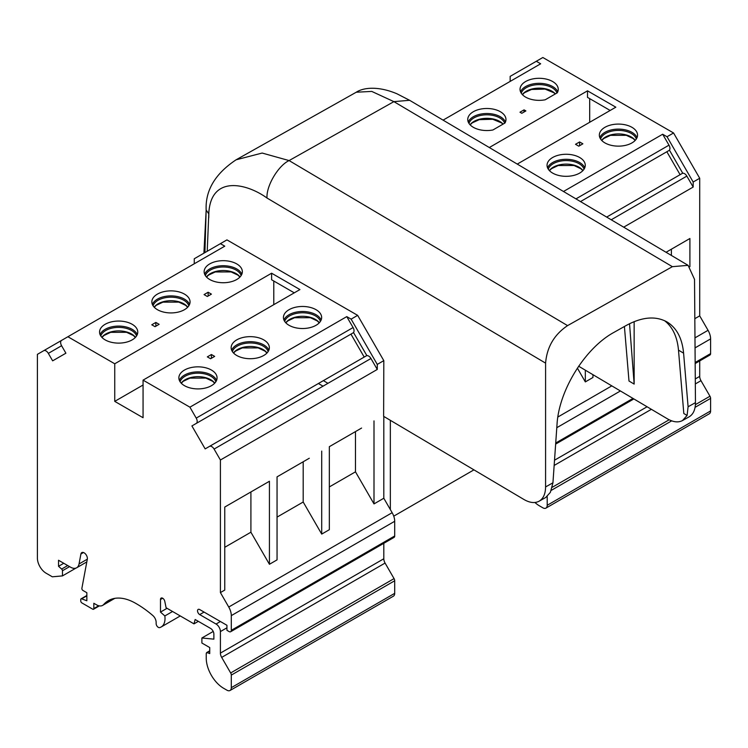 <?xml version="1.0" encoding="UTF-8"?>
<svg xmlns="http://www.w3.org/2000/svg" width="748" height="748" viewBox="0 0 748 748"><rect width="100%" height="100%" fill="white"/><g stroke="black" fill="none" stroke-linecap="round" stroke-linejoin="round"><path stroke-width="1.12" d="M694.827 318.676L699.707 315.862L699.707 178.258L693.172 182.026L693.172 187.056L623.692 227.168M577.363 368.1L585.329 381.901L585.329 370.176M585.329 381.901L592.949 377.497L592.949 374.692M689.899 266.699L689.899 238.509L666.057 252.272M524.049 109.863L519.972 112.219L521.824 113.285L525.9 110.928L524.049 109.863L524.049 112.004M579.606 141.942L575.521 144.289L578.793 146.178L582.87 143.822L579.606 141.942L579.606 145.71M589.686 122.279L589.686 98.633M680.1 174.686L666.851 151.741M489.314 147.524L587.507 90.835L587.507 97.371L610.162 110.461M309.298 458.244L277.05 476.859L277.05 559.878L269.43 564.282L269.43 481.263L224.765 507.05L224.765 590.069L220.408 592.584L228.748 607.03A12.323 7.115 60 0 1 231.3 615.623L231.3 630.321A3.086 1.776 60 0 1 230.665 631.733A3.086 1.776 60 0 1 229.122 631.574L226.943 630.321L226.943 625.291L199.707 609.564A3.086 1.776 -120 0 0 198.164 609.414A3.086 1.776 -120 0 0 197.696 611.883A3.086 1.776 -120 0 0 199.707 614.594L204.064 612.079M361.583 428.062L329.335 446.678L329.335 529.696L321.715 534.091L321.715 451.081M257.003 488.435L269.43 481.263M383.808 543.31L383.808 558.765A6.162 3.562 -120 0 0 385.08 563.066L394.056 578.615A3.086 1.776 60 0 1 394.701 580.766L394.701 593.342A6.162 3.562 60 0 1 393.42 596.165L230.019 690.498A6.162 3.562 60 0 1 226.943 690.189L223.306 688.095A24.647 14.231 60 0 1 206.242 658.118L206.242 653.387L207.14 652.611L206.242 653.387M394.056 578.615L230.665 672.948A3.086 1.776 60 0 1 231.3 675.098L231.3 687.674A6.162 3.562 60 0 1 230.019 690.498M209.73 651.125L207.14 652.611L209.73 653.584L209.73 647.553L201.885 643.028L201.885 637.997L213.217 631.452M208.14 292.244L211.413 294.132L207.336 296.489L204.064 294.6L208.14 292.244L208.14 296.021M155.855 322.435L159.128 324.323L155.051 326.68L151.779 324.791L155.855 322.435L155.855 326.212M211.413 354.515L214.676 356.394L210.599 358.75L207.336 356.861L211.413 354.515L211.413 358.283M377.273 364.416L351.121 319.134L346.763 316.619L189.908 407.174L196.219 418.113A4.619 2.665 60 0 1 196.219 423.452L353.57 332.608L350.943 334.122L364.192 357.067L366.819 355.562L209.468 446.397A4.619 2.665 60 0 1 214.087 449.071L220.408 460.011L377.273 369.447L377.273 364.416L383.808 360.639L357.656 315.357L226.943 239.884L220.408 243.661L224.765 246.176L67.9 336.74L114.743 363.78L114.743 401.367L143.064 417.721L143.064 380.134L299.929 289.57L271.608 273.216L271.608 279.761L294.263 292.842M350.943 334.122L191.909 425.939L205.158 448.894L366.819 355.562M196.219 418.113L353.084 327.549A4.619 2.665 -120 0 1 353.514 332.523L366.866 355.646A4.619 2.665 -120 0 1 370.952 358.507L377.273 369.447M201.885 637.997L213.872 639.147L213.872 634.089A4.619 2.665 60 0 0 210.599 628.432L195.153 619.512L193.984 623.869L166.103 607.769L164.775 601.299A3.086 1.776 60 0 0 161.129 598.073A3.086 1.776 60 0 0 160.493 599.485L160.493 612.079L164.85 615.941A18.485 10.678 60 0 1 161.194 626.964A18.485 10.678 60 0 1 159.586 627.619A3.086 1.776 60 0 1 157.323 626.506A3.086 1.776 60 0 1 156.136 623.58L156.136 622.327A6.162 3.562 60 0 0 152.816 615.52A98.287 56.745 60 0 0 134.836 602.86A54.539 31.481 60 0 0 108.385 600.625A54.539 31.481 60 0 0 103.673 604.515A12.323 7.115 60 0 1 102.607 605.394A12.323 7.115 60 0 1 96.445 604.786L93.827 603.281L93.827 608.563A1.543 0.888 60 0 1 93.509 609.265A1.543 0.888 60 0 1 92.733 609.19L81.841 602.897A1.543 0.888 60 0 1 80.756 601.009L80.756 599.541A1.543 0.888 60 0 1 81.074 598.83A1.543 0.888 60 0 1 81.654 598.821L86.852 600.766L86.852 592.715L82.944 590.452A1.543 0.888 60 0 1 81.878 588.339L87.32 559.167A4.619 2.665 60 0 0 85.646 554.146A4.619 2.665 60 0 0 81.803 552.594A4.619 2.665 60 0 0 80.906 554.016L79.045 563.964A12.323 7.115 60 0 1 76.661 567.779A12.323 7.115 60 0 1 70.499 567.162L58.531 560.261L58.531 566.292L61.645 569.06A1.543 0.888 -120 0 1 62.458 570.743L62.458 575.904L52.332 576.802L46.114 573.211A12.323 7.115 60 0 1 37.4 558.12L37.4 354.346L43.711 350.7A4.619 2.665 60 0 1 48.34 353.374L52.65 360.845L65.899 353.196L61.588 345.726A4.619 2.665 60 0 1 61.588 340.387L67.9 336.74M273.787 281.014L273.787 304.66M220.408 460.011L220.408 592.584M355.478 431.577L355.478 471.829L374 503.909L374 420.89M374 503.909L383.808 498.243L390.344 509.566L390.344 420.311M383.808 416.44L383.808 498.243M664.495 320.64C672.583 326.885 677.249 336.722 678.492 350.139L683.812 413.513L687.085 415.449L688.095 406.781L683.597 353.168C682.185 338.33 676.697 327.942 667.132 322.014C655.734 315.693 642.102 316.843 626.216 325.474L613.968 332.364C585.104 347.998 558.896 390.344 557.026 424.359L552.94 482.797L550.369 492.343L545.741 497.476L539.14 501.188C534.876 503.432 529.827 502.871 523.983 499.514L383.631 416.337L383.808 360.639M230.665 672.948L221.679 657.399A6.162 3.562 60 0 1 220.408 653.107L220.408 631.574L226.943 627.806M323.024 386.174L318.405 383.509M468.257 122.027A19.102 11.033 180 0 1 486.855 113.518A19.102 11.033 180 0 1 505.452 122.027M520.543 91.845A19.102 11.033 180 0 1 539.14 83.327A19.102 11.033 180 0 1 557.737 91.845M599.84 137.623A19.102 11.033 180 0 1 604.936 132.34A19.102 11.033 180 0 1 623.682 129.535A19.102 11.033 180 0 1 637.044 137.623M547.555 167.814A19.102 11.033 180 0 1 552.65 162.531A19.102 11.033 180 0 1 571.388 159.726A19.102 11.033 180 0 1 584.758 167.814M699.707 315.862L708.047 330.307A12.323 7.115 60 0 1 710.6 338.9L710.6 353.598A3.086 1.776 60 0 1 709.964 355.01L695.163 363.547M492.923 129.974A19.102 11.033 180 0 1 467.752 119.512A19.102 11.033 180 0 1 486.855 108.488A19.102 11.033 180 0 1 505.957 119.512A19.102 11.033 180 0 1 504.965 123.018L492.923 129.974M545.208 99.783A19.102 11.033 180 0 1 520.038 89.321A19.102 11.033 180 0 1 539.14 78.297A19.102 11.033 180 0 1 558.242 89.321A19.102 11.033 180 0 1 557.251 92.827L545.208 99.783M604.936 127.31A19.102 11.033 180 0 1 625.758 124.925A19.102 11.033 180 0 1 637.548 135.108A19.102 11.033 180 0 1 618.446 146.141A19.102 11.033 180 0 1 599.344 135.108A19.102 11.033 180 0 1 604.936 127.31M552.65 157.501A19.102 11.033 180 0 1 573.464 155.107A19.102 11.033 180 0 1 585.263 165.299A19.102 11.033 180 0 1 566.152 176.322A19.102 11.033 180 0 1 547.05 165.299A19.102 11.033 180 0 1 552.65 157.501M699.707 178.258L673.565 132.976L542.842 57.503L510.164 76.371L510.164 81.401M695.079 407.333L710.6 398.375A3.086 1.776 60 0 0 709.964 396.225L700.979 380.676A6.162 3.562 -120 0 1 699.707 376.384L699.707 360.929M710.6 398.375L710.6 410.951A6.162 3.562 60 0 1 709.328 413.775L545.928 508.116A6.162 3.562 60 0 1 542.842 507.808L539.205 505.704A24.647 14.231 60 0 1 534.913 502.497M693.172 182.026L667.029 136.744L673.565 132.976M547.199 496.476L547.199 505.293A6.162 3.562 60 0 1 545.928 508.116M689.899 238.509L677.482 245.671M671.386 249.196L671.386 255.433M539.121 501.197C543.329 498.664 545.479 493.914 545.582 486.939L545.591 363.135C546.91 347.1 554.231 334.599 567.573 325.614L672.368 266.671L688.104 265.344L694.527 279.369L695.462 402.639C695.416 409.586 693.303 414.317 689.132 416.823M629.535 323.725L634.154 384.079L628.993 381.022L624.412 326.493M634.145 321.649L634.154 384.079M473.942 469.856L393.747 516.157M356.263 92.219L236.097 159.801L262.155 153.05L289.093 160.577L393.887 101.635L371.747 91.415L356.263 92.219C363.696 87.32 378.712 86.001 397.066 93.837L409.595 100.288L393.887 101.635L672.368 266.671M687.085 415.449L682.513 420.544C678.305 422.76 673.284 422.19 667.44 418.833L578.634 366.211M563.487 191.488L662.672 134.229L668.983 145.168A4.619 2.665 60 0 1 669.423 150.133L682.765 173.265A4.619 2.665 60 0 1 686.851 176.117L693.172 187.056M613.472 182.549L615.856 181.175M667.029 136.744L662.672 134.229M517.261 164.093L615.828 107.188L587.507 90.835M443.087 120.129L540.664 63.795L536.307 61.28M179.37 380.386A19.102 11.033 180 0 1 184.457 375.103A19.102 11.033 180 0 1 203.204 372.298A19.102 11.033 180 0 1 216.565 380.386M231.656 350.195A19.102 11.033 180 0 1 236.742 344.912A19.102 11.033 180 0 1 255.489 342.107A19.102 11.033 180 0 1 268.85 350.195M283.941 320.013A19.102 11.033 180 0 1 289.037 314.73A19.102 11.033 180 0 1 307.774 311.916A19.102 11.033 180 0 1 321.135 320.013M100.064 334.599A19.102 11.033 180 0 1 105.159 329.316A19.102 11.033 180 0 1 123.897 326.511A19.102 11.033 180 0 1 137.258 334.599M152.349 304.417A19.102 11.033 180 0 1 157.445 299.135A19.102 11.033 180 0 1 176.182 296.32A19.102 11.033 180 0 1 189.553 304.417M204.643 274.226A19.102 11.033 180 0 1 209.73 268.943A19.102 11.033 180 0 1 228.477 266.138A19.102 11.033 180 0 1 241.838 274.226M193.984 623.869L198.342 621.354M160.493 612.079L167.028 608.311M164.85 615.941L172.554 611.499M58.531 566.292L63.758 563.281M62.458 575.904L75.987 568.087M390.344 509.566L392.148 512.698A12.323 7.115 60 0 1 394.701 521.281L394.701 535.979A3.086 1.776 60 0 1 394.056 537.391L230.665 631.733M303.192 461.768L303.192 502.02L277.05 517.111M355.478 471.829L329.335 486.929M199.707 614.594L216.05 624.028A6.162 3.562 60 0 1 220.408 631.574M303.192 502.02L321.715 534.091M208.739 217.902L208.898 210.824M207.224 251.272L208.786 213.834L206.158 210.076L204.915 252.6L206.158 210.076L203.905 253.189M545.591 363.135L267.017 198.033C246.494 183.129 210.487 174.761 208.786 213.834M606.665 217.079L682.718 173.171M580.513 201.577L669.469 150.226L580.513 201.577M184.457 370.073A19.102 11.033 180 0 1 205.279 367.679A19.102 11.033 180 0 1 217.07 377.871A19.102 11.033 180 0 1 197.968 388.904A19.102 11.033 180 0 1 178.866 377.871A19.102 11.033 180 0 1 184.457 370.073M236.742 339.882A19.102 11.033 180 0 1 257.564 337.498A19.102 11.033 180 0 1 269.355 347.68A19.102 11.033 180 0 1 250.253 358.713A19.102 11.033 180 0 1 231.151 347.68A19.102 11.033 180 0 1 236.742 339.882M289.037 309.7A19.102 11.033 180 0 1 309.85 307.306A19.102 11.033 180 0 1 321.64 317.498A19.102 11.033 180 0 1 302.538 328.522A19.102 11.033 180 0 1 283.436 317.498A19.102 11.033 180 0 1 289.037 309.7M105.159 324.286A19.102 11.033 180 0 1 125.973 321.892A19.102 11.033 180 0 1 137.763 332.084A19.102 11.033 180 0 1 118.661 343.117A19.102 11.033 180 0 1 99.559 332.084A19.102 11.033 180 0 1 105.159 324.286M157.445 294.095A19.102 11.033 180 0 1 178.258 291.711A19.102 11.033 180 0 1 190.057 301.902A19.102 11.033 180 0 1 170.946 312.926A19.102 11.033 180 0 1 151.844 301.902A19.102 11.033 180 0 1 157.445 294.095M209.73 263.913A19.102 11.033 180 0 1 230.552 261.519A19.102 11.033 180 0 1 242.343 271.711A19.102 11.033 180 0 1 223.241 282.735A19.102 11.033 180 0 1 204.139 271.711A19.102 11.033 180 0 1 209.73 263.913M353.084 327.549L346.763 316.619M189.908 407.174L143.064 380.134M353.57 332.608L191.909 425.939M220.408 243.661L194.265 258.752L194.265 263.782M250.907 491.96L250.907 532.211L269.43 564.282M250.907 532.211L224.765 547.302M43.711 350.7L61.56 340.396M351.121 319.134L357.656 315.357M143.064 385.014L114.743 401.367M114.743 363.78L271.608 273.216M323.388 380.629L327.951 383.331M231.3 675.098L394.701 580.766M383.808 558.765L220.408 653.107M470.071 124.785A18.176 10.491 180 0 1 486.2 118.334A18.176 10.491 180 0 1 503.086 124.103M468.977 123.401A18.176 10.491 180 0 1 486.668 114.809A18.176 10.491 180 0 1 504.666 123.196M549.378 170.572A18.176 10.491 180 0 1 566.152 164.111A18.176 10.491 180 0 1 582.935 170.572M548.275 169.179A18.176 10.491 180 0 1 566.152 160.586A18.176 10.491 180 0 1 584.038 169.179M601.663 140.381A18.176 10.491 180 0 1 618.446 133.92A18.176 10.491 180 0 1 635.22 140.381M600.569 138.997A18.176 10.491 180 0 1 618.446 130.404A18.176 10.491 180 0 1 636.324 138.997M522.366 94.594A18.176 10.491 180 0 1 538.485 88.142A18.176 10.491 180 0 1 555.381 93.911M521.263 93.21A18.176 10.491 180 0 1 538.962 84.618A18.176 10.491 180 0 1 556.951 93.004M556.793 427.697L620.41 390.97M695.051 347.876L710.6 338.9M557.849 417.029L611.817 385.865M694.976 337.862L708.047 330.307M555.727 443.012L632.976 398.413M695.154 362.509L710.6 353.598M699.707 376.384L695.285 378.937M647.076 406.772L554.52 460.207M700.979 380.676L695.322 383.948M651.377 409.315L554.156 465.443M709.964 396.225L695.406 404.631M669.17 419.778L552.276 487.266M551.304 490.342L671.667 420.853M547.199 505.293L710.6 410.951M233.47 352.953A18.176 10.491 180 0 1 250.253 346.492A18.176 10.491 180 0 1 267.036 352.953M232.376 351.569A18.176 10.491 180 0 1 250.253 342.977A18.176 10.491 180 0 1 268.13 351.569M285.764 322.762A18.176 10.491 180 0 1 302.538 316.311A18.176 10.491 180 0 1 319.321 322.762M284.661 321.378A18.176 10.491 180 0 1 302.538 312.786A18.176 10.491 180 0 1 320.415 321.378M154.172 307.166A18.176 10.491 180 0 1 170.946 300.715A18.176 10.491 180 0 1 187.729 307.166M153.069 305.782A18.176 10.491 180 0 1 170.946 297.19A18.176 10.491 180 0 1 188.833 305.782M206.457 276.984A18.176 10.491 180 0 1 223.241 270.524A18.176 10.491 180 0 1 240.014 276.984M205.363 275.591A18.176 10.491 180 0 1 223.241 266.999A18.176 10.491 180 0 1 241.118 275.591M678.492 350.139L683.597 353.168M567.573 325.614L289.093 160.577C278.2 165.598 266.101 186.13 267.017 198.033M695.462 402.639L688.095 406.781M611.228 219.781L686.851 176.117M575.96 198.875L668.983 145.168M180.09 381.761A18.176 10.491 180 0 1 197.968 373.159A18.176 10.491 180 0 1 215.845 381.761M100.784 335.974A18.176 10.491 180 0 1 118.661 327.381A18.176 10.491 180 0 1 136.538 335.974M385.08 563.066L221.679 657.399M231.3 687.674L394.701 593.342M160.493 599.485L162.671 598.222M103.673 604.515L114.117 598.484M93.827 608.563L98.699 605.749M81.654 598.821L86.852 595.819M80.906 554.016L83.486 552.529M79.045 563.964L87.31 559.186M61.645 569.06L67.713 565.553M62.458 570.743L69.573 566.629M231.3 630.321L394.701 535.979M231.3 615.623L394.701 521.281M101.887 337.357A18.176 10.491 180 0 1 118.661 330.897A18.176 10.491 180 0 1 135.444 337.357M181.184 383.144A18.176 10.491 180 0 1 197.968 376.683A18.176 10.491 180 0 1 214.741 383.144M228.748 607.03L392.148 512.698M216.05 624.028L220.408 621.513M214.087 449.071L370.952 358.507M552.94 482.797L545.582 486.939M48.34 353.374L61.588 345.726M470.155 124.869L472.166 122.915L479.262 119.652L492.745 119.269L501.571 122.934L502.955 124.177M549.462 170.656L551.463 168.702L558.167 165.542L574.025 165.514L580.925 168.758L582.851 170.656M633.865 398.936L555.642 444.097M601.747 140.465L603.748 138.511L610.452 135.36L626.319 135.323L633.21 138.567L635.136 140.465M522.441 94.687L524.451 92.724L531.548 89.47L545.03 89.087L553.857 92.743L555.24 93.986M154.256 307.26L156.257 305.296L162.961 302.145L178.828 302.117L185.719 305.362L187.645 307.26M233.554 353.037L235.564 351.083L242.259 347.932L258.125 347.895L265.016 351.139L266.952 353.037M285.848 322.856L287.849 320.901L294.553 317.741L310.411 317.713L317.311 320.957L319.237 322.856M206.542 277.069L208.542 275.114L215.246 271.954L231.113 271.926L238.004 275.171L239.93 277.069M688.104 265.344L409.595 100.288M689.114 416.832L682.503 420.554M206.56 652.63L209.73 650.797M161.194 626.964L180.268 615.95M102.607 605.394L114.79 598.363M93.509 609.265L99.353 605.889M81.074 598.83L86.852 595.492M76.661 567.779L86.805 561.916M236.097 159.801C215.218 173.676 205.233 190.431 206.158 210.076M101.971 337.442L103.972 335.487L110.676 332.336L126.534 332.299L133.434 335.543L135.36 337.442M181.268 383.228L183.279 381.274L189.973 378.123L205.84 378.086L212.731 381.33L214.667 383.228"/></g></svg>
